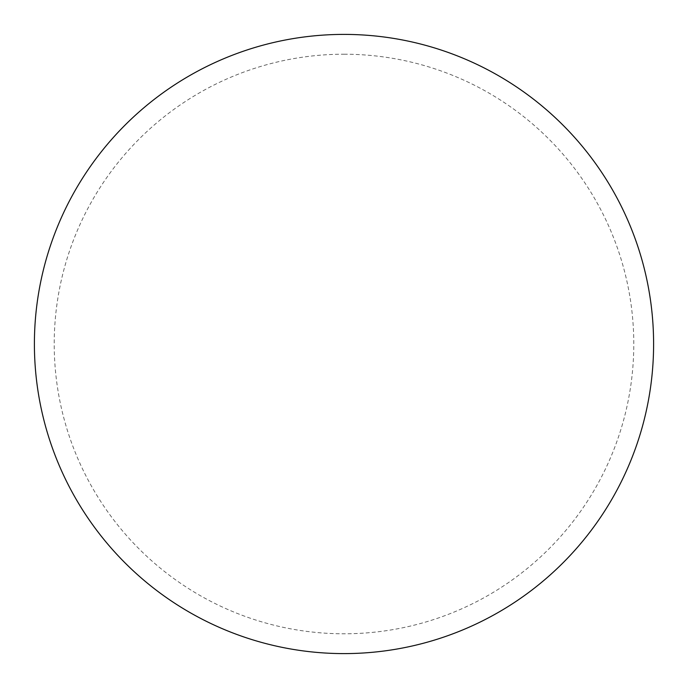 <?xml version="1.0" encoding="UTF-8"?>
<svg xmlns="http://www.w3.org/2000/svg" width="688" height="688" viewBox="0 0 688 688"><rect width="100%" height="100%" fill="white"/><g stroke="black" fill="none" stroke-linecap="round" stroke-linejoin="round"><path stroke-width="0.52" stroke-dasharray="3.44 2.58" d="M344 34.4A309.6 309.6 0 0 1 653.6 344A309.6 309.6 0 0 1 344 653.6A309.6 309.6 0 0 1 34.4 344A309.6 309.6 0 0 1 344 34.4A309.6 309.6 0 0 1 653.6 344A309.6 309.6 0 0 1 344 653.6M34.4 344A309.6 309.6 0 0 0 344 653.6A309.6 309.6 0 0 0 653.6 344A309.6 309.6 0 0 0 344 34.4A309.6 309.6 0 0 0 34.4 344M344 54.214A289.786 289.786 0 0 1 633.786 344A289.786 289.786 0 0 1 344 633.786A289.786 289.786 0 0 1 54.214 344A289.786 289.786 0 0 1 344 54.214"/><path stroke-width="1.03" d="M344 34.4A309.6 309.6 0 0 1 653.6 344A309.6 309.6 0 0 1 344 653.6A309.6 309.6 0 0 1 34.4 344A309.6 309.6 0 0 1 344 34.4M34.4 344A309.6 309.6 0 0 0 344 653.6A309.6 309.6 0 0 0 653.6 344A309.6 309.6 0 0 0 344 34.4A309.6 309.6 0 0 0 34.4 344"/></g></svg>
